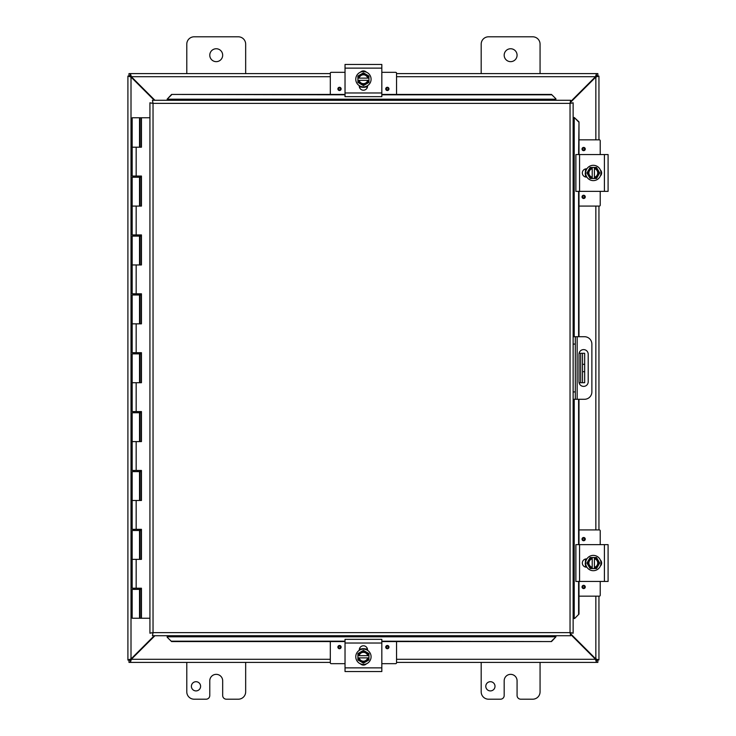 <?xml version="1.0" encoding="UTF-8"?>
<svg xmlns="http://www.w3.org/2000/svg" width="736" height="736" viewBox="0 0 736 736"><rect width="100%" height="100%" fill="white"/><g stroke="black" fill="none" stroke-linecap="round" stroke-linejoin="round"><path stroke-width="1.1" d="M540.068 662.4L540.068 691.84A7.36 7.36 0 0 1 532.708 699.2L520.757 699.2A3.68 3.68 0 0 1 517.077 695.52L517.077 680.8A6.449 6.449 0 0 0 510.628 674.351A6.449 6.449 0 0 0 504.178 680.8L504.178 695.52A3.68 3.68 0 0 1 500.498 699.2L488.548 699.2A7.36 7.36 0 0 1 481.188 691.84L481.188 662.4M495.006 686.302A4.609 4.609 0 0 1 490.397 690.911A4.609 4.609 0 0 1 485.797 686.302A4.609 4.609 0 0 1 490.397 681.702A4.609 4.609 0 0 1 495.006 686.302M222.677 55.2A6.449 6.449 0 0 1 216.228 61.649A6.449 6.449 0 0 1 209.778 55.2A6.449 6.449 0 0 1 216.228 48.751A6.449 6.449 0 0 1 222.677 55.2M186.788 73.6L186.788 44.16A7.36 7.36 0 0 1 194.148 36.8L238.308 36.8A7.36 7.36 0 0 1 245.668 44.16L245.668 73.6M245.668 662.4L245.668 691.84A7.36 7.36 0 0 1 238.308 699.2L226.357 699.2A3.68 3.68 0 0 1 222.677 695.52L222.677 680.8A6.449 6.449 0 0 0 216.228 674.351A6.449 6.449 0 0 0 209.778 680.8L209.778 695.52A3.68 3.68 0 0 1 206.098 699.2L194.148 699.2A7.36 7.36 0 0 1 186.788 691.84L186.788 662.4M200.606 686.302A4.609 4.609 0 0 1 195.997 690.911A4.609 4.609 0 0 1 191.397 686.302A4.609 4.609 0 0 1 195.997 681.702A4.609 4.609 0 0 1 200.606 686.302M582.507 353.28L582.507 364.32L584.678 364.32L584.678 353.28L579.094 353.28M582.507 371.68L582.507 382.72L584.678 382.72L584.678 371.68L582.507 371.68L582.507 364.32M579.094 382.72L582.507 382.72M584.678 364.32L584.678 371.68M517.077 55.2A6.449 6.449 0 0 1 510.628 61.649A6.449 6.449 0 0 1 504.178 55.2A6.449 6.449 0 0 1 510.628 48.751A6.449 6.449 0 0 1 517.077 55.2M481.188 73.6L481.188 44.16A7.36 7.36 0 0 1 488.548 36.8L532.708 36.8A7.36 7.36 0 0 1 540.068 44.16L540.068 73.6M154.256 635.72L131.008 658.978L127.908 659.898L127.908 76.102L131.008 77.022L154.256 100.28M154.91 100.28L131.33 76.7L130.41 73.6L330.308 73.6M570.63 102.24L595.847 77.022L598.948 76.102L598.948 139.84M570.63 634.414L595.525 659.3L596.445 662.4L396.548 662.4M130.088 659.898L127.908 660.072L130.088 659.898L131.008 658.978L131.008 77.022L130.088 76.102L127.908 76.102L130.088 76.102M598.948 596.16L598.948 659.898L595.847 658.978L570.63 633.76M595.847 596.16L595.847 658.978L596.767 659.898L598.948 659.898L596.767 659.898M596.767 76.102L598.948 76.102L596.767 76.102L595.847 77.022L595.847 139.84M598.948 206.08L598.948 529.92M330.308 662.4L130.41 662.4L131.33 659.3L154.91 635.72M330.308 659.3L131.33 659.3L130.41 660.22L130.41 662.4L128.993 662.4L128.993 660.22L130.41 660.22M596.445 660.22L597.853 660.22L597.853 662.4L596.445 662.4L596.445 660.22L595.525 659.3L396.548 659.3M396.548 73.6L596.445 73.6L595.525 76.7L570.63 101.586M396.548 76.7L595.525 76.7L596.445 75.78L596.445 73.6L597.853 73.6L597.853 75.78L596.445 75.78M130.41 75.78L128.993 75.78L128.993 73.6L130.41 73.6L130.41 75.78L131.33 76.7L330.308 76.7M583.602 386.391A4.6 4.6 0 0 1 579.002 381.791L579.002 354.209A4.6 4.6 0 0 1 583.602 349.609A4.6 4.6 0 0 1 588.202 354.209L588.202 381.791A4.6 4.6 0 0 1 583.602 386.391M573.132 399.28L584.513 399.28A7.36 7.36 0 0 0 591.873 391.92L591.873 344.08A7.36 7.36 0 0 0 584.513 336.72L573.132 336.72M573.132 344.08L575.313 344.08L575.313 336.72M575.313 399.28L575.313 391.92L573.132 391.92M575.313 344.08L575.313 391.92M167.164 637.22L171.58 641.571L167.164 637.22M167.164 636.842L167.164 635.72M171.58 641.194L345.028 641.194M381.828 641.194L551.494 641.571L555.91 636.842L551.494 641.194M555.91 636.842L555.91 635.72M574.641 618.498L578.993 614.082L574.641 618.498M574.264 618.498L573.132 618.498M578.606 614.082L578.606 581.44M578.606 544.64L578.606 399.28M578.606 336.72L578.606 191.36M578.606 154.56L578.993 121.918L574.264 117.502L578.606 121.918M574.264 117.502L573.132 117.502M555.91 98.78L551.494 94.429L555.91 98.78M555.91 99.158L555.91 100.28M551.494 94.806L381.828 94.806M345.028 94.806L171.58 94.429L167.164 99.158L171.58 94.806M167.164 99.158L167.164 100.28M578.993 614.082L578.993 581.44M578.993 544.64L578.993 399.28M578.993 336.72L578.993 191.36M578.993 154.56L578.993 121.918M171.58 641.571L345.028 641.571M381.828 641.571L551.494 641.571M551.494 94.429L381.828 94.429M345.028 94.429L171.58 94.429M152.444 100.28L153.033 103.38L152.444 100.28L570.63 100.28L570.041 103.38L570.63 100.28M152.536 635.619L153.033 632.62L570.041 632.62L570.041 103.38L573.132 102.782L573.132 633.218L570.041 632.62L570.63 635.72L152.444 635.72L153.033 632.62L149.932 633.218L153.033 632.62L152.444 635.72M150.034 102.884L153.033 103.38L149.932 102.782L153.033 103.38L153.033 632.62L150.034 633.116M573.04 102.884L570.041 103.38L573.132 102.782M573.04 633.116L570.041 632.62L570.63 635.72M149.932 633.218L149.932 102.782M570.041 632.62L573.132 633.218M141.137 588.211L141.137 589.389L132.167 589.389L132.167 618.24L141.284 618.24L141.284 588.211M141.137 176.051L141.137 177.229L132.167 177.229L132.167 206.08L139.527 206.08L139.509 176.051M140.024 147.2L140.024 117.76L141.45 117.76L141.45 147.2L132.167 147.2L132.167 117.76L139.831 117.76L139.831 147.2M136.169 147.2L136.169 176.051L132.167 176.051L132.167 147.2L139.527 147.2L139.527 117.76M141.137 234.931L141.137 236.109L132.167 236.109L132.167 264.96L139.527 264.96L139.509 234.931M141.137 293.811L141.137 294.989L132.167 294.989L132.167 323.84L139.527 323.84L139.509 293.811M141.137 352.691L141.137 353.869L132.167 353.869L132.167 382.72L139.527 382.72L139.509 352.691M141.137 411.571L141.137 412.749L132.167 412.749L132.167 441.6L139.527 441.6L139.509 411.571M141.137 470.451L141.137 471.629L132.167 471.629L132.167 500.48L139.527 500.48L139.509 470.451M141.137 529.331L141.137 530.509L132.167 530.509L132.167 559.36L139.527 559.36L139.509 529.331M139.527 618.24L139.509 588.211M141.284 147.2L141.284 117.76M136.169 176.051L141.45 176.051L141.45 206.08L132.167 206.08L132.167 234.931L141.45 234.931L141.45 264.96L132.167 264.96L132.167 293.811L141.45 293.811L141.45 323.84L132.167 323.84L132.167 352.691L141.45 352.691L141.45 382.72L132.167 382.72L132.167 411.571L141.45 411.571L141.45 441.6L132.167 441.6L132.167 470.451L141.45 470.451L141.45 500.48L132.167 500.48L132.167 529.331L141.45 529.331L141.45 559.36L132.167 559.36L132.167 588.211L141.45 588.211L141.45 618.24L149.932 618.24M141.284 206.08L141.284 176.051M141.284 264.96L141.284 234.931M141.284 323.84L141.284 293.811M141.284 382.72L141.284 352.691M141.284 441.6L141.284 411.571M141.284 500.48L141.284 470.451M141.284 559.36L141.284 529.331M149.932 117.76L141.45 117.76M366.427 663.808A4.14 4.14 0 0 1 360.428 663.808M381.828 643.025L381.828 639.345L345.028 639.345L345.028 671.545L381.828 671.545L381.828 643.025L345.028 643.025M359.288 650.33L359.288 649.925A4.14 4.14 0 0 1 363.428 645.785A4.14 4.14 0 0 1 367.558 649.925L367.558 650.33M363.428 664.424A7.654 7.654 0 0 1 355.773 656.77A7.654 7.654 0 0 1 363.428 649.115A7.654 7.654 0 0 1 371.082 656.77A7.654 7.654 0 0 1 363.428 664.424M357.908 655.666L368.948 655.666L368.948 657.874L357.908 657.874L357.908 653.586L360.668 651.986A5.52 5.52 0 0 0 358.018 655.666M368.837 655.666A5.52 5.52 0 0 0 366.188 651.986L368.948 653.586L368.948 655.666M368.948 657.874L368.948 659.953L366.188 661.554A5.52 5.52 0 0 0 368.837 657.874M358.018 657.874A5.52 5.52 0 0 0 366.188 661.554L363.428 663.145L357.908 659.953L357.908 657.874M367.706 657.874A4.416 4.416 0 0 1 359.15 657.874M359.15 655.666A4.416 4.416 0 0 1 367.706 655.666M366.188 651.986A5.52 5.52 0 0 0 360.668 651.986L363.428 650.394L366.188 651.986M367.062 649.483L364.283 648.674M396.548 641.571L396.548 662.786A0.883 0.883 0 0 1 395.664 663.67L381.828 663.67M345.028 663.67L331.191 663.67A0.883 0.883 0 0 1 330.308 662.786L330.308 641.571M388.967 647.1A1.619 1.619 0 0 1 387.348 648.72A1.619 1.619 0 0 1 385.728 647.1A1.619 1.619 0 0 1 387.348 645.481A1.619 1.619 0 0 1 388.967 647.1M341.127 647.1A1.619 1.619 0 0 1 339.508 648.72A1.619 1.619 0 0 1 337.888 647.1A1.619 1.619 0 0 1 339.508 645.481A1.619 1.619 0 0 1 341.127 647.1M359.407 648.95L361.155 648.95M365.7 648.95L367.448 648.95M360.428 72.192A4.14 4.14 0 0 1 366.427 72.192M345.028 92.975L345.028 96.655L381.828 96.655L381.828 64.455L345.028 64.455L345.028 92.975L381.828 92.975M367.558 85.67L367.558 86.075A4.14 4.14 0 0 1 363.428 90.215A4.14 4.14 0 0 1 359.288 86.075L359.288 85.67M363.428 71.576A7.654 7.654 0 0 1 371.082 79.23A7.654 7.654 0 0 1 363.428 86.885A7.654 7.654 0 0 1 355.773 79.23A7.654 7.654 0 0 1 363.428 71.576M368.948 80.334L357.908 80.334L357.908 78.126L368.948 78.126L368.948 82.414L366.188 84.014A5.52 5.52 0 0 0 368.837 80.334M358.018 80.334A5.52 5.52 0 0 0 360.668 84.014L357.908 82.414L357.908 80.334M357.908 78.126L357.908 76.047L360.668 74.446A5.52 5.52 0 0 0 358.018 78.126M368.837 78.126A5.52 5.52 0 0 0 360.668 74.446L363.428 72.855L368.948 76.047L368.948 78.126M359.15 78.126A4.416 4.416 0 0 1 367.706 78.126M367.706 80.334A4.416 4.416 0 0 1 359.15 80.334M360.668 84.014A5.52 5.52 0 0 0 366.188 84.014L363.428 85.606L360.668 84.014M360.548 86.848L362.462 87.317M330.308 94.429L330.308 73.214A0.883 0.883 0 0 1 331.191 72.33L345.028 72.33M381.828 72.33L395.664 72.33A0.883 0.883 0 0 1 396.548 73.214L396.548 94.429M337.888 88.9A1.619 1.619 0 0 1 339.508 87.28A1.619 1.619 0 0 1 341.127 88.9A1.619 1.619 0 0 1 339.508 90.519A1.619 1.619 0 0 1 337.888 88.9M385.728 88.9A1.619 1.619 0 0 1 387.348 87.28A1.619 1.619 0 0 1 388.967 88.9A1.619 1.619 0 0 1 387.348 90.519A1.619 1.619 0 0 1 385.728 88.9M367.448 87.05L365.7 87.05M361.146 87.05L359.407 87.05M600.355 560.041A4.14 4.14 0 0 1 600.355 566.039M579.563 544.64L575.883 544.64L575.883 581.44L608.092 581.44L608.092 544.64L579.563 544.64L579.563 581.44M586.877 567.18L586.472 567.18A4.14 4.14 0 0 1 582.332 563.04A4.14 4.14 0 0 1 586.472 558.9L586.877 558.9M600.972 563.04A7.654 7.654 0 0 1 593.317 570.694A7.654 7.654 0 0 1 585.663 563.04A7.654 7.654 0 0 1 593.317 555.386A7.654 7.654 0 0 1 600.972 563.04M592.213 568.56L592.213 557.52L594.421 557.52L594.421 568.56L590.125 568.56L588.533 565.8A5.52 5.52 0 0 0 592.213 568.45M592.213 557.63A5.52 5.52 0 0 0 588.533 560.28L590.125 557.52L592.213 557.52M594.421 557.52L596.5 557.52L598.092 560.28A5.52 5.52 0 0 0 594.421 557.63M594.421 568.45A5.52 5.52 0 0 0 598.092 560.28L599.693 563.04L596.5 568.56L594.421 568.56M594.421 558.762A4.416 4.416 0 0 1 594.421 567.318M592.213 567.318A4.416 4.416 0 0 1 592.213 558.762M588.533 560.28A5.52 5.52 0 0 0 588.533 565.8L586.942 563.04L588.533 560.28M585.801 566.159L585.47 565.202M585.672 560.243L586.288 558.937M585.976 559.526L586.215 559.066L585.976 559.526M578.993 529.92L599.334 529.92A0.883 0.883 0 0 1 600.217 530.803L600.217 544.64M600.217 581.44L600.217 595.277A0.883 0.883 0 0 1 599.334 596.16L578.993 596.16M583.648 537.501A1.619 1.619 0 0 1 585.267 539.12A1.619 1.619 0 0 1 583.648 540.739A1.619 1.619 0 0 1 582.029 539.12A1.619 1.619 0 0 1 583.648 537.501M583.648 585.341A1.619 1.619 0 0 1 585.267 586.96A1.619 1.619 0 0 1 583.648 588.579A1.619 1.619 0 0 1 582.029 586.96A1.619 1.619 0 0 1 583.648 585.341M585.497 567.06L585.497 565.312M585.497 560.768L585.497 559.02M600.355 169.961A4.14 4.14 0 0 1 600.355 175.959M579.563 154.56L575.883 154.56L575.883 191.36L608.092 191.36L608.092 154.56L579.563 154.56L579.563 191.36M586.877 177.1L586.472 177.1A4.14 4.14 0 0 1 582.332 172.96A4.14 4.14 0 0 1 586.472 168.82L586.877 168.82M600.972 172.96A7.654 7.654 0 0 1 593.317 180.614A7.654 7.654 0 0 1 585.663 172.96A7.654 7.654 0 0 1 593.317 165.306A7.654 7.654 0 0 1 600.972 172.96M592.213 178.48L592.213 167.44L594.421 167.44L594.421 178.48L590.125 178.48L588.533 175.72A5.52 5.52 0 0 0 592.213 178.37M592.213 167.55A5.52 5.52 0 0 0 588.533 170.2L590.125 167.44L592.213 167.44M594.421 167.44L596.5 167.44L598.092 170.2A5.52 5.52 0 0 0 594.421 167.55M594.421 178.37A5.52 5.52 0 0 0 598.092 170.2L599.693 172.96L596.5 178.48L594.421 178.48M594.421 168.682A4.416 4.416 0 0 1 594.421 177.238M592.213 177.238A4.416 4.416 0 0 1 592.213 168.682M588.533 170.2A5.52 5.52 0 0 0 588.533 175.72L586.942 172.96L588.533 170.2M585.672 170.163L586.288 168.857M585.976 169.446L586.215 168.986L585.976 169.446M578.993 139.84L599.334 139.84A0.883 0.883 0 0 1 600.217 140.723L600.217 154.56M600.217 191.36L600.217 205.197A0.883 0.883 0 0 1 599.334 206.08L578.993 206.08M583.648 147.421A1.619 1.619 0 0 1 585.267 149.04A1.619 1.619 0 0 1 583.648 150.659A1.619 1.619 0 0 1 582.029 149.04A1.619 1.619 0 0 1 583.648 147.421M583.648 195.261A1.619 1.619 0 0 1 585.267 196.88A1.619 1.619 0 0 1 583.648 198.499A1.619 1.619 0 0 1 582.029 196.88A1.619 1.619 0 0 1 583.648 195.261M585.497 176.98L585.497 175.232M585.497 170.688L585.497 168.94M580.667 353.28L580.667 382.72M595.847 529.92L595.847 206.08M577.153 399.28L577.153 336.72M555.91 636.796L167.164 636.796M574.218 117.502L574.218 336.72M574.218 399.28L574.218 618.498M167.164 99.204L555.91 99.204M570.041 103.38L153.033 103.38M140.024 206.08L140.024 177.229M140.024 264.96L140.024 236.109M140.024 323.84L140.024 294.989M140.024 382.72L140.024 353.869M140.024 441.6L140.024 412.749M140.024 500.48L140.024 471.629M140.024 559.36L140.024 530.509M140.024 618.24L140.024 589.389M139.831 589.389L139.831 618.24M139.831 530.509L139.831 559.36M139.831 471.629L139.831 500.48M139.831 412.749L139.831 441.6M139.831 353.869L139.831 382.72M139.831 294.989L139.831 323.84M139.831 236.109L139.831 264.96M139.831 177.229L139.831 206.08M136.169 206.08L136.169 234.931M136.169 264.96L136.169 293.811M136.169 323.84L136.169 352.691M136.169 382.72L136.169 411.571M136.169 441.6L136.169 470.451M136.169 500.48L136.169 529.331M136.169 559.36L136.169 588.211M381.828 667.865L345.028 667.865M387.348 646.153A0.938 0.938 0 0 1 388.286 647.1A0.938 0.938 0 0 1 387.348 648.039A0.938 0.938 0 0 1 386.4 647.1A0.938 0.938 0 0 1 387.348 646.153M339.508 646.153A0.938 0.938 0 0 1 340.446 647.1A0.938 0.938 0 0 1 339.508 648.039A0.938 0.938 0 0 1 338.56 647.1A0.938 0.938 0 0 1 339.508 646.153M345.028 68.135L381.828 68.135M339.508 89.847A0.938 0.938 0 0 1 338.56 88.9A0.938 0.938 0 0 1 339.508 87.961A0.938 0.938 0 0 1 340.446 88.9A0.938 0.938 0 0 1 339.508 89.847M387.348 89.847A0.938 0.938 0 0 1 386.4 88.9A0.938 0.938 0 0 1 387.348 87.961A0.938 0.938 0 0 1 388.286 88.9A0.938 0.938 0 0 1 387.348 89.847M604.412 544.64L604.412 581.44M582.7 539.12A0.938 0.938 0 0 1 583.648 538.182A0.938 0.938 0 0 1 584.586 539.12A0.938 0.938 0 0 1 583.648 540.058A0.938 0.938 0 0 1 582.7 539.12M582.7 586.96A0.938 0.938 0 0 1 583.648 586.022A0.938 0.938 0 0 1 584.586 586.96A0.938 0.938 0 0 1 583.648 587.898A0.938 0.938 0 0 1 582.7 586.96M604.412 154.56L604.412 191.36M582.7 149.04A0.938 0.938 0 0 1 583.648 148.102A0.938 0.938 0 0 1 584.586 149.04A0.938 0.938 0 0 1 583.648 149.978A0.938 0.938 0 0 1 582.7 149.04M582.7 196.88A0.938 0.938 0 0 1 583.648 195.942A0.938 0.938 0 0 1 584.586 196.88A0.938 0.938 0 0 1 583.648 197.818A0.938 0.938 0 0 1 582.7 196.88M137.614 176.051L137.614 177.229M137.614 234.931L137.614 236.109M137.614 293.811L137.614 294.989M137.614 352.691L137.614 353.869M137.614 411.571L137.614 412.749M137.614 470.451L137.614 471.629M137.614 529.331L137.614 530.509M137.614 588.211L137.614 589.389M134.081 176.051L134.081 177.229M134.081 234.931L134.081 236.109M134.081 293.811L134.081 294.989M134.081 352.691L134.081 353.869M134.081 411.571L134.081 412.749M134.081 470.451L134.081 471.629M134.081 529.331L134.081 530.509M134.081 588.211L134.081 589.389M366.583 649.272L365.056 648.793M361.928 648.766L360.079 649.345M361.707 664.728L363.464 664.912M363.409 648.628L362.489 648.683M361.486 648.867L359.297 649.759M360.272 86.728L361.79 87.207M364.918 87.234L367.255 86.416M361.707 71.272L363.391 71.088M363.345 87.372L364.568 87.29M365.277 87.161L367.558 86.241M585.81 559.884L585.341 561.402M601.275 561.32L601.459 563.012M585.736 560.078L585.212 563.785M586.233 567.051L585.838 566.251M585.644 565.754L585.332 564.613M586.16 566.922L585.663 565.8M585.7 560.17L586.307 558.909M585.81 169.804L585.341 171.322M585.341 174.57L585.47 175.122M601.275 171.24L601.459 172.932M585.736 169.998L585.212 173.705M586.233 176.971L585.838 176.171M585.644 175.674L585.332 174.533M586.16 176.842L585.663 175.72M585.7 170.09L586.307 168.829"/></g></svg>
